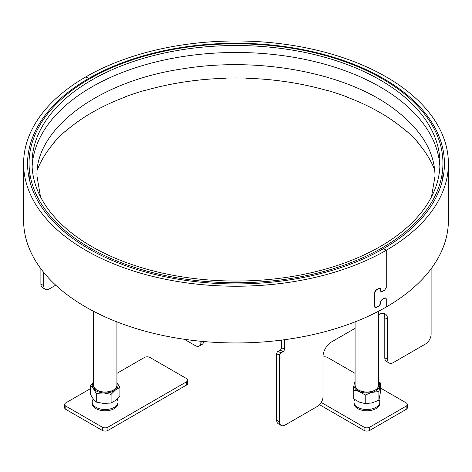<?xml version="1.0" encoding="UTF-8"?>
<svg xmlns="http://www.w3.org/2000/svg" width="472" height="472" viewBox="0 0 472 472"><rect width="100%" height="100%" fill="white"/><g stroke="black" fill="none" stroke-linecap="round" stroke-linejoin="round"><path stroke-width="0.71" d="M383.453 248.655L386.261 250.278A212.4 122.626 0 0 0 448.4 163.607A212.4 122.626 0 0 0 317.326 50.321A212.4 122.626 0 0 0 85.88 76.853L85.739 76.936A212.4 122.626 0 0 0 23.6 163.607A212.4 122.626 0 0 0 154.674 276.887A212.4 122.626 0 0 0 386.12 250.361L383.311 248.738A208.429 120.336 180 0 1 156.191 274.769A208.429 120.336 180 0 1 27.571 163.607A208.429 120.336 180 0 1 88.547 78.558L88.689 78.476A208.429 120.336 180 0 1 315.809 52.439A208.429 120.336 180 0 1 444.429 163.607A208.429 120.336 180 0 1 383.453 248.655L383.453 248.821M386.261 250.278L386.261 287.713L386.12 250.361M386.261 287.713L384.698 290.068M381.677 291.59L381.954 291.755A212.4 122.626 0 0 0 384.839 290.15M381.954 291.755L380.963 291.802L380.096 288.475L378.874 288.38M376.343 289.69L376.479 289.778A212.4 122.626 0 0 0 379.016 288.469M376.479 289.778L374.974 292.162L374.974 306.422L374.591 306.169M374.626 291.932L374.974 292.162M374.974 306.422L375.364 307.254L376.479 307.284A212.4 122.626 180 0 0 379.016 305.974L380.491 303.567L380.491 301.95L381.954 299.537A212.4 122.626 180 0 0 384.839 297.932L385.789 297.861L386.261 298.741L386.261 307.007A212.4 122.626 180 0 0 448.4 220.335L448.4 163.607M384.556 298.092L385.718 298.145L386.12 298.982L386.12 307.083A212.4 122.626 180 0 1 154.674 333.615A212.4 122.626 180 0 1 23.6 220.335L23.6 163.607M382.031 299.496L380.709 301.991L380.491 303.478M384.692 298.174A212.4 122.626 180 0 1 382.172 299.578M380.709 303.614L379.093 305.927M375.706 307.378L376.101 307.638A212.4 122.626 0 0 0 379.24 306.021M376.101 307.638L375.057 307.65L374.591 306.776L374.591 292.192L376.101 289.808A212.4 122.626 180 0 0 379.24 288.191L380.237 288.15L381.111 291.484L382.172 291.478A212.4 122.626 0 0 0 384.692 290.073L386.12 287.637M380.379 288.823L380.709 289.029M93.297 382.532A12.903 7.452 0 0 0 93.291 388.521A12.903 7.452 0 0 0 103.681 392.934L111.085 394.356L111.085 403.005L115.498 400.486L119.917 396.079L119.917 387.429L116.92 382.532A12.903 7.452 0 0 1 116.932 382.544A12.903 7.452 0 0 1 115.498 389.949L119.917 387.429M111.085 394.356L115.498 389.949A12.903 7.452 0 0 1 103.681 392.934L96.276 393.4L96.276 402.055L93.291 399.052L90.305 394.173L90.305 385.518L93.291 388.521L96.276 393.4M111.085 403.005L103.681 403.471L96.276 402.055M93.297 382.332L90.305 385.518M90.305 388.733L65.809 402.876A3.971 2.289 0 0 0 64.646 404.498A3.971 2.289 0 0 0 65.809 406.115L102.306 427.184A3.971 2.289 0 0 0 107.917 427.184L186.523 381.807A3.971 2.289 0 0 0 187.685 380.184A3.971 2.289 0 0 0 186.523 378.562L150.025 357.493A3.971 2.289 0 0 0 144.414 357.493L116.92 373.364M64.646 404.498L64.646 407.737A3.971 2.289 180 0 0 65.809 409.36L102.306 430.429A3.971 2.289 180 0 0 107.917 430.429L186.523 385.046A3.971 2.289 180 0 0 187.685 383.423L187.685 380.184M93.255 399.005A13.824 13.824 0 0 0 92.695 400.044A12.903 7.452 0 0 0 92.205 402.067A12.903 7.452 0 0 0 100.17 408.953A12.903 7.452 0 0 0 114.236 407.336A12.903 7.452 0 0 0 118.012 402.067A12.903 7.452 0 0 0 117.528 400.044A13.824 13.824 0 0 0 117.05 399.147M118.012 402.067L118.012 403.359A12.903 7.452 180 0 1 114.236 408.628A12.903 7.452 180 0 1 100.17 410.245A12.903 7.452 180 0 1 92.205 403.359L92.205 402.067M355.08 381.276L354.065 384.704A12.903 7.452 -0 0 0 359.239 391.53A12.903 7.452 -0 0 0 372.06 392.356L378.886 391.571L378.886 400.226L380.538 391.677L380.538 383.022L378.703 381.771M355.08 382.532A12.903 7.452 -0 0 0 354.065 384.704L353.239 389.919L353.239 398.574L359.239 402.067L365.239 403.672L365.239 395.023L372.06 392.356A12.903 7.452 0 0 0 379.712 386.356A12.903 7.452 0 0 0 378.703 382.532M378.886 391.571L380.538 383.022M378.886 400.226L372.06 402.893L365.239 403.672M353.239 389.919L359.239 391.53L365.239 395.023M319.526 404.705L364.083 430.429A3.971 2.289 180 0 0 369.694 430.429L406.191 409.36A3.971 2.289 180 0 0 407.354 407.737L407.354 404.498A3.971 2.289 0 0 0 406.191 402.876L380.538 388.067M355.08 373.364L327.586 357.493A3.971 2.289 0 0 0 323.025 357.056M321.237 402.451L364.083 427.184A3.971 2.289 0 0 0 369.694 427.184L406.191 406.115A3.971 2.289 0 0 0 407.354 404.498M354.708 399.583A13.824 13.824 0 0 0 354.472 400.044A12.903 7.452 0 0 0 353.988 402.067A12.903 7.452 0 0 0 357.764 407.336A12.903 7.452 0 0 0 371.83 408.953A12.903 7.452 0 0 0 379.795 402.067A12.903 7.452 0 0 0 379.305 400.044A13.824 13.824 0 0 0 379.081 399.601M379.795 402.067L379.795 403.359A12.903 7.452 180 0 1 371.83 410.245A12.903 7.452 180 0 1 357.764 408.628A12.903 7.452 180 0 1 353.988 403.359L353.988 402.067M43.701 272.409L43.701 285.654A7.941 4.584 120 0 0 45.347 289.289L42.539 287.666A7.941 4.584 -60 0 1 40.893 284.032L40.893 268.804M45.347 289.289A7.941 4.584 120 0 0 49.318 288.893L55.737 285.188M431.107 268.804L431.107 334.276A7.941 4.584 120 0 1 425.49 343.999L393.206 362.638A7.941 4.584 120 0 1 389.235 363.033A7.941 4.584 120 0 1 387.595 359.398L387.595 319.284A11.912 6.873 -60 0 0 385.128 313.833A11.912 6.873 -60 0 0 379.169 314.423L378.703 314.694M355.08 328.329L331.45 341.976A11.912 6.873 -60 0 0 323.025 356.561L323.025 396.675A7.941 4.584 120 0 1 317.408 406.398L285.129 425.036A7.941 4.584 120 0 1 281.159 425.431A7.941 4.584 120 0 1 279.512 421.797L276.704 420.174L276.704 353.723A1.982 1.145 -60 0 1 278.108 351.292L280.215 350.077A1.982 1.145 120 0 0 281.619 347.646L281.619 340.1M284.427 339.734L284.427 349.268A1.982 1.145 -60 0 1 283.023 351.699L280.917 352.914A1.982 1.145 120 0 0 279.512 355.345L279.512 421.797M389.235 363.033L386.432 361.41A7.941 4.584 -60 0 1 384.786 357.776L384.786 317.662A11.912 6.873 120 0 0 383.553 313.308M281.159 425.431L278.35 423.809A7.941 4.584 -60 0 1 276.704 420.174M203.674 341.533A7.941 4.584 60 0 1 202.069 344.395L199.267 346.011A7.941 4.584 -120 0 1 195.296 345.622L184.304 339.274M200.907 341.28L200.907 342.377A7.941 4.584 -120 0 1 199.267 346.011M65.62 131.281L65.62 130.962A203.963 117.758 0 0 0 53.708 142.874L53.708 143.258M144.509 90.648L144.509 90.453A203.963 117.758 0 0 0 123.876 97.332L123.876 97.533M247.912 78.317L247.912 78.14A203.963 117.758 0 0 0 224.088 78.14L224.088 78.317M418.292 143.258L418.292 142.874A203.963 117.758 0 0 0 406.38 130.962L406.38 131.281M348.124 97.533L348.124 97.332A203.963 117.758 0 0 0 327.491 90.453L327.491 90.648M439.874 166.758A203.963 117.758 0 0 0 183.213 56.492A203.963 117.758 0 0 0 32.126 166.758M288.787 277.029A203.963 117.758 180 0 1 32.037 163.282A203.963 117.758 180 0 1 183.213 49.536A203.963 117.758 180 0 1 439.963 163.282A203.963 117.758 180 0 1 288.787 277.029M182.44 47.879A206.942 119.475 0 0 0 29.057 163.282A206.942 119.475 0 0 0 289.56 278.687A206.942 119.475 0 0 0 442.942 163.282A206.942 119.475 0 0 0 182.44 47.879M29.488 179.897A206.942 119.475 180 0 1 29.057 172.197L29.057 163.282M442.942 163.282L442.942 172.197A206.942 119.475 180 0 1 442.512 179.897M54.616 141.848L54.876 141.924A203.668 117.587 0 0 0 37.341 169.784M125.552 96.701L125.711 96.843A203.668 117.587 0 0 0 64.776 132.024L64.528 131.93M226.082 78.081L226.1 78.252A203.668 117.587 0 0 0 142.863 91.125L142.727 90.978M329.273 90.978L329.137 91.125A203.668 117.587 0 0 0 245.9 78.252L245.918 78.081M407.472 131.93L407.224 132.024A203.668 117.587 0 0 0 380.013 112.554A203.668 117.587 0 0 0 346.289 96.843L346.448 96.701M434.659 169.784A203.668 117.587 0 0 0 417.124 141.924L417.384 141.848M85.88 76.853L88.689 78.476L88.689 79.373M85.739 76.936L88.547 78.558M367.009 392.026A11.812 6.82 180 0 1 355.08 385.205C355.805 389.512 359.782 391.843 367.009 392.197C374.113 391.772 378.007 389.447 378.703 385.205A11.812 6.82 180 0 1 367.009 392.026M186.523 381.807L186.523 385.046M107.917 430.429L107.917 427.184M65.809 409.36L65.809 406.115M102.306 427.184L102.306 430.429M110.643 391.294A11.417 6.59 180 0 1 96.902 390.108M110.837 391.17A11.812 6.82 180 0 1 93.297 385.205C95.25 391.141 101.073 393.182 110.767 391.347C114.702 389.996 116.755 387.949 116.92 385.205A11.812 6.82 180 0 1 110.837 391.17M369.694 430.429L369.694 427.184M406.191 406.115L406.191 409.36M364.083 427.184L364.083 430.429M43.701 285.654L40.893 284.032M384.786 317.662L387.595 319.284M387.595 359.398L384.786 357.776M284.427 349.268L281.619 347.646M280.215 350.077L283.023 351.699M280.917 352.914L278.108 351.292M276.704 353.723L279.512 355.345M202.547 341.433L200.907 342.377M380.096 288.475L379.494 288.097M375.364 307.254L374.591 306.741M385.718 298.145L385.146 297.814M381.111 291.484L380.538 291.13M378.703 311.166L378.703 385.205M355.08 321.88L355.08 385.205M97.173 390.397L97.173 391.406M113.05 390.397L113.05 391.406M116.92 321.88L116.92 385.205M93.297 311.166L93.297 385.205M374.827 390.397L374.827 391.406M358.95 390.397L358.95 391.406M40.504 196.859L36.999 176.251C34.863 129.812 97.415 81.007 183.655 68.688C257.169 56.734 341.327 72.033 389.264 105.474C419.62 126.862 434.865 150.45 435.001 176.251L431.496 196.859"/></g></svg>
